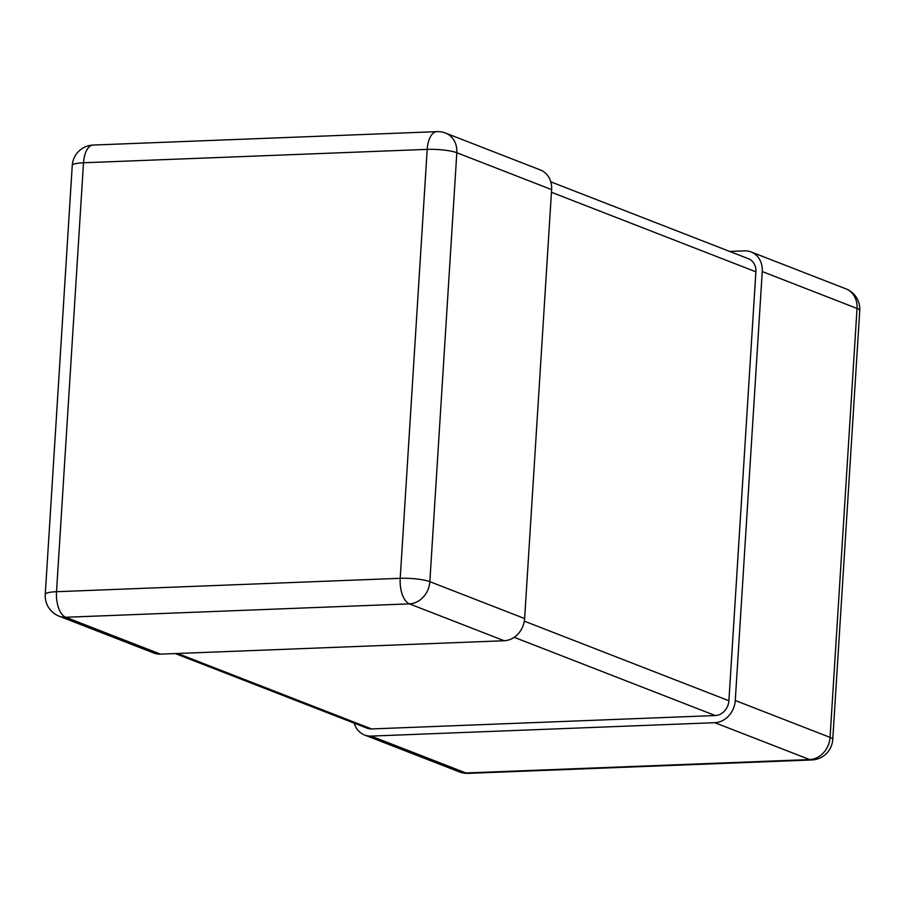 <?xml version="1.0" encoding="UTF-8"?>
<svg xmlns="http://www.w3.org/2000/svg" width="905" height="905" viewBox="0 0 905 905"><rect width="100%" height="100%" fill="white"/><g stroke="black" fill="none" stroke-linecap="round" stroke-linejoin="round"><path stroke-width="1.36" d="M445.656 133.114A21.844 21.844 0 0 0 436.877 131.644A21.844 10.588 87.8 0 0 427.194 149.37L83.509 162.776L56.517 591.712L400.214 578.318L427.194 149.37A21.844 3.937 -176.4 0 1 456.821 152.73A21.844 18.7 -68.7 0 0 445.656 133.114L540.443 169.993A21.844 18.7 111.3 0 1 551.609 189.609L456.821 152.73L429.841 581.666L524.629 618.545L551.609 189.609M524.629 618.545A21.844 18.7 111.3 0 1 504.187 640.74L409.399 603.861L65.703 617.267L160.49 654.145L504.187 640.74M160.49 654.145A21.844 18.7 111.3 0 1 153.918 653.059L59.13 616.181A21.844 18.7 -68.7 0 0 65.703 617.267A21.844 10.588 87.8 0 1 56.517 591.712A21.844 3.937 -176.4 0 0 45.25 594.438L72.242 165.502A21.844 3.937 3.6 0 1 83.509 162.776A21.844 10.588 87.8 0 1 93.192 145.049A21.844 21.844 0 0 0 72.242 165.502M729.69 251.432L744.51 250.855A21.844 18.7 111.3 0 1 751.082 251.941A21.844 18.7 111.3 0 1 762.248 271.557L857.035 308.447L830.055 737.383L735.267 700.504A21.844 18.7 111.3 0 1 714.826 722.688L809.613 759.567L465.917 772.972L371.129 736.093A21.844 18.7 111.3 0 1 364.557 735.007A21.844 18.7 111.3 0 1 354.217 723.174M371.129 736.093L714.826 722.688M735.267 700.504L762.248 271.557M550.783 181.826L748.435 258.728A14.571 12.466 111.3 0 1 755.89 271.805L728.898 700.753A14.571 12.466 111.3 0 1 715.267 715.538L371.582 728.944A14.571 12.466 111.3 0 1 367.204 728.22L175.31 653.568M409.399 603.861A21.844 18.7 -68.7 0 0 429.841 581.666A21.844 3.937 3.6 0 0 400.214 578.318A21.844 10.588 87.8 0 0 409.399 603.861M364.557 735.007L459.344 771.886A21.844 18.7 -68.7 0 0 465.917 772.972A21.844 10.588 -92.2 0 0 468.123 773.356L811.808 759.951A21.844 10.588 -92.2 0 1 809.613 759.567A21.844 18.7 -68.7 0 0 830.055 737.383A21.844 3.937 -176.4 0 1 832.758 739.498L859.75 310.562A21.844 21.844 0 0 0 845.87 288.819A21.844 18.7 -68.7 0 1 857.035 308.447A21.844 3.937 3.6 0 1 859.75 310.562M755.89 271.805L551.439 192.267M728.898 700.753L524.323 621.147M371.582 728.944L177.606 653.478M715.267 715.538L514.187 637.301M45.25 594.438A21.844 21.844 0 0 0 59.13 616.181M436.877 131.644L93.192 145.049M459.344 771.886A21.844 21.844 0 0 0 468.123 773.356M751.082 251.941L845.87 288.819M811.808 759.951A21.844 21.844 0 0 0 832.758 739.498"/></g></svg>
